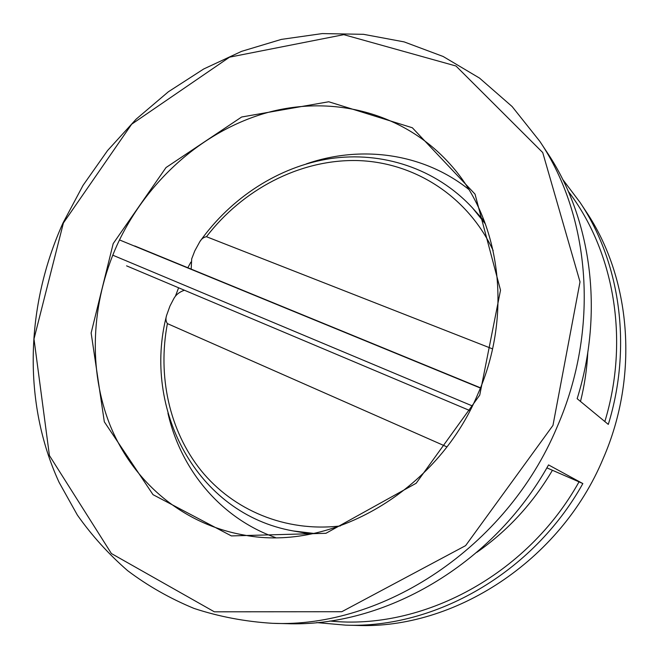 <?xml version="1.0" encoding="UTF-8"?>
<svg xmlns="http://www.w3.org/2000/svg" width="659" height="659" viewBox="0 0 659 659"><rect width="100%" height="100%" fill="white"/><g stroke="black" fill="none" stroke-linecap="round" stroke-linejoin="round"><path stroke-width="0.99" d="M184.405 290.232C179.421 291.953 175.879 294.779 173.762 298.708L169.956 306.048L166.579 315.43C165.549 318.61 165.821 321.337 167.394 323.602L446.884 446.851M313.766 533.428L293.164 530.94L310.883 534.012M604.838 421.554C629.897 339.311 613.793 250.758 568.272 191.324M562.662 179.339L580.159 202.577C620.07 262.282 632.409 346.428 608.298 424.404L577.152 398.687C604.394 311.46 591.065 218.104 547.505 153.003L539.836 141.372C590.423 216.292 600.044 329.253 556.979 427.271C506.507 547.909 382.319 628.381 272.381 623.307C245.099 621.61 218.994 616.651 194.067 608.438C170.055 598.52 147.913 585.933 127.648 570.678C108.603 554.104 91.84 535.578 77.383 515.091L59.096 482.355C22.307 402.303 25.742 305.447 62.992 222.989L83.034 185.377L107.557 150.557L136.158 119.147L168.383 91.766L203.73 68.973L241.606 51.344L281.377 39.392L322.284 33.584L363.513 34.317L404.14 41.896L443.169 56.493L479.53 78.1L512.125 106.544L539.836 141.372M484.439 221.284L472.454 207.873L485.469 224.035M468.73 189.372C422.872 152.904 360.72 144.996 306.303 163.902M190.871 262.134L187.831 267.752M178.605 287.785L175.393 296.27M167.946 413.209C180.69 469.389 220.287 517.949 275.495 537.571M477.684 394.477C513.707 313.659 500.041 219.225 450.336 164.445C403.868 112.228 332.325 94.805 267.439 112.582C202.412 130.779 146.109 181.571 116.964 245.313C91.074 302.942 87.779 369.765 110.35 425.903C133.242 481.713 182.568 524.531 244.613 535.149C331.057 551.756 436.851 491.845 477.684 394.477M63.396 222.989L33.988 338.957L49.425 455.542L111.404 553.544L214.364 611.816L341.799 611.717L465.608 545.636L552.967 425.401L580.019 281.879L542.728 152.558L455.987 66.007L343.784 34.663L229.538 57.168L131.668 124.205L63.396 222.989M113.2 243.583L166.019 167.551L241.647 117.005L328.734 101.766L412.345 127.764L475.032 194.141L500.519 290.191L479.736 395.12L416.175 483.253L325.925 533.304L231.383 535.915L153.02 494.67L104.328 421.826L91.14 332.976L113.2 243.583M329.821 621C421.735 630.63 526.862 575.587 579.03 481.844L546.863 467.857M579.03 481.844L582.844 483.574C532.983 573.19 434.915 628.62 345.654 625.144L356.494 625.416C453.771 629.674 560.405 561.32 603.133 458.656C639.601 375.193 630.795 277.966 586.131 211.63L580.159 202.577M582.844 483.574L548.543 464.916C492.644 565.438 383.653 627.557 286.311 623.653L272.381 623.307M345.654 625.144L316.674 622.59M191.184 269.119L191.703 258.839L194.759 250.939L199.801 241.713C201.497 238.838 203.722 237.174 206.465 236.713L492.545 348.891M167.394 323.602C157.493 375.745 169.116 430.574 201.02 470.46C233.088 510.041 285.207 532.414 340.332 525.948M580.505 401.455C584.558 385.177 586.98 368.826 587.795 352.4M476.828 552.349C507.562 530.89 532.76 503.542 552.415 470.304M493.171 250.544C466.844 194.71 412.353 161.455 355.687 160.516C298.84 159.849 242.586 189.701 206.465 236.713M480.386 388.036L119.485 239.925M472.346 405.936L112.747 255.181M480.477 387.813L134.766 245.972M469.958 410.623L126.577 265.849M472.454 207.873C435.706 168.202 381.899 151.068 330.398 158.597C278.823 166.488 230.988 197.725 199.801 241.713M166.579 315.43C142.328 408.547 196.11 513.748 293.164 530.94"/></g></svg>
